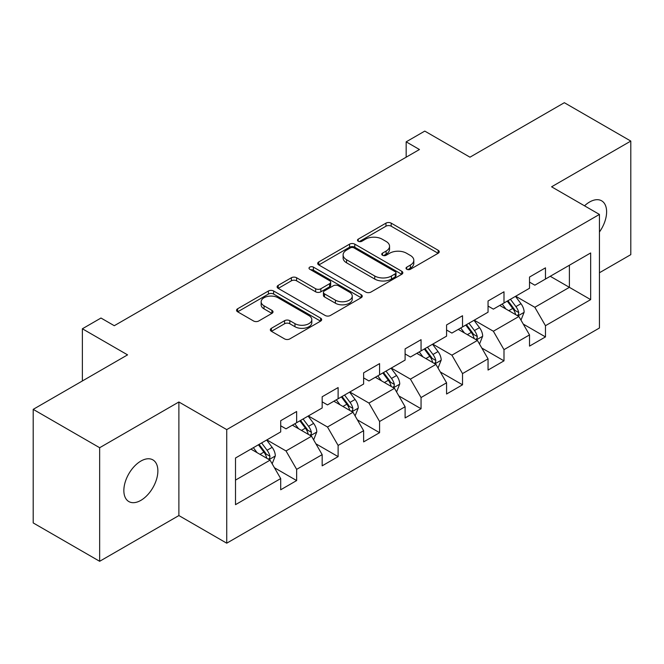 <?xml version="1.0" encoding="UTF-8"?>
<svg xmlns="http://www.w3.org/2000/svg" width="664" height="664" viewBox="0 0 664 664"><rect width="100%" height="100%" fill="white"/><g stroke="black" fill="none" stroke-linecap="round" stroke-linejoin="round"><path stroke-width="1" d="M406.775 269.269A2.581 1.494 0 0 0 410.427 269.269L438.149 253.266A3.693 2.133 0 0 0 439.236 251.756A3.693 2.133 0 0 0 438.149 250.253L391.187 223.137A3.693 2.133 0 0 0 385.967 223.137L358.245 239.14A2.581 1.494 0 0 0 357.481 240.194A2.581 1.494 0 0 0 358.245 241.248A2.581 1.494 0 0 0 361.897 241.248L365.482 239.181A11.811 6.814 0 0 1 382.182 239.181L386.099 241.439A11.811 6.814 0 0 1 389.552 246.261A11.811 6.814 0 0 1 386.099 251.083L382.505 253.15A2.581 1.494 0 0 0 381.75 254.204A2.581 1.494 0 0 0 382.505 255.258A2.581 1.494 0 0 0 386.157 255.258L389.751 253.191A11.811 6.814 0 0 1 406.451 253.191L410.36 255.449A11.811 6.814 0 0 1 413.821 260.271A11.811 6.814 0 0 1 410.36 265.094L406.775 267.16A2.581 1.494 0 0 0 406.019 268.214A2.581 1.494 0 0 0 406.775 269.269L406.775 267.16M140.868 500.365A24.062 13.894 120 0 0 156.579 479.167A24.062 13.894 120 0 0 152.894 459.886A24.062 13.894 120 0 0 140.868 461.073A24.062 13.894 120 0 0 125.147 482.28A24.062 13.894 120 0 0 128.833 501.561A24.062 13.894 120 0 0 140.868 500.365M599.434 232.002A24.062 13.894 120 0 0 601.625 200.81A24.062 13.894 120 0 0 589.599 202.005A24.062 13.894 120 0 0 584.519 205.823M271.41 328.29A3.693 2.133 0 0 0 270.331 329.792A3.693 2.133 0 0 0 271.41 331.303L284.59 338.906A3.693 2.133 0 0 0 289.811 338.906L320.604 321.135A3.693 2.133 0 0 0 321.683 319.625A3.693 2.133 0 0 0 320.604 318.122L273.634 290.998A3.693 2.133 0 0 0 268.414 290.998L237.621 308.777A3.693 2.133 0 0 0 236.542 310.287A3.693 2.133 0 0 0 237.621 311.789L253.54 320.978A3.693 2.133 0 0 0 258.761 320.978L271.933 313.375A3.693 2.133 0 0 0 273.02 311.864A3.693 2.133 0 0 0 271.933 310.362L264.04 305.805A9.869 5.702 0 0 1 261.151 301.771A9.869 5.702 0 0 1 267.243 296.509A9.869 5.702 0 0 1 278 297.746L308.926 315.599A9.869 5.702 0 0 1 311.814 319.625A9.869 5.702 0 0 1 305.722 324.887A9.869 5.702 0 0 1 294.965 323.658L289.811 320.679A3.693 2.133 0 0 0 284.59 320.679L271.41 328.29L271.41 331.303M599.434 272.755L630.8 254.644L630.8 141.075L564.342 102.704L469.971 157.185L424.777 131.098L406.169 141.839L419.457 149.516L114.283 325.709L100.986 318.031L82.377 328.78L82.377 380.962M99.658 447.719L99.658 561.296L178.882 515.563L178.882 401.986L99.658 447.719L33.2 409.356L127.571 354.866L82.377 328.78M178.882 401.986L226.731 429.608L599.434 214.43L599.434 328.008L226.731 543.185L226.731 429.608M630.8 141.075L551.585 186.808L599.434 214.43M365.739 292.06A3.693 2.133 0 0 0 370.96 292.06L401.753 274.282A3.693 2.133 0 0 0 402.832 272.771A3.693 2.133 0 0 0 401.753 271.269L354.783 244.153A3.693 2.133 0 0 0 349.563 244.153L318.778 261.923A3.693 2.133 0 0 0 317.691 263.434A3.693 2.133 0 0 0 318.778 264.936L365.739 292.06M310.802 269.833A2.581 1.494 0 0 1 313.425 270.19L313.425 267.127L361.174 294.692A3.693 2.133 0 0 1 362.253 296.202A3.693 2.133 0 0 1 361.174 297.704L330.39 315.483A3.693 2.133 0 0 1 325.169 315.483L278.199 288.367L278.199 285.354A3.693 2.133 0 0 0 277.12 286.856A3.693 2.133 0 0 0 278.199 288.367M278.199 285.354L291.38 277.743A3.693 2.133 0 0 1 296.592 277.743L315.641 288.74A3.693 2.133 0 0 0 320.861 288.74L329.601 283.694A3.693 2.133 0 0 0 330.68 282.192A3.693 2.133 0 0 0 329.601 280.681L309.773 269.235A2.581 1.494 0 0 1 309.017 268.181A2.581 1.494 0 0 1 310.611 266.803A2.581 1.494 0 0 1 313.425 267.127M99.658 561.296L33.2 522.925L33.2 409.356M274.448 467.755L296.642 480.57L296.642 469.365L322.164 454.632L322.164 465.837L338.117 456.624L338.117 445.419L363.631 430.687L363.631 441.892L379.584 432.679L379.584 421.482L405.106 406.741L405.106 417.947L421.059 408.742L421.059 397.537L446.573 382.804L446.573 394.009L462.526 384.796L462.526 373.591L488.048 358.859L488.048 370.064L503.993 360.851L503.993 349.654L529.515 334.913L529.515 346.118L545.468 336.914L545.468 325.709L590.661 299.613L590.661 252.959L569.388 265.235L569.388 287.338L590.661 299.613M296.642 480.57L280.698 489.775L280.698 478.57L235.504 504.665L235.504 458.002L280.698 431.915L280.698 420.71L296.642 411.506L296.642 422.702L322.164 407.97L322.164 396.765L338.117 387.56L338.117 398.765L363.631 384.033L363.631 372.828L379.584 363.615L379.584 374.82L405.106 360.087L405.106 348.882L421.059 339.678L421.059 350.874L446.573 336.142L446.573 324.937L462.526 315.732L462.526 326.937L488.048 312.204L488.048 300.999L503.993 291.786L503.993 302.991L529.515 288.259L529.515 277.054L545.468 267.849L545.468 279.046L590.661 252.959M292.392 425.159L311.532 436.215L286.01 450.947L266.87 439.892M280.698 425.773L286.01 428.844L296.642 422.702M286.01 450.947L296.642 469.365M311.532 436.215L322.164 454.632M333.859 401.222L352.999 412.269L327.485 427.002L308.337 415.954M322.164 401.836L327.485 404.899L338.117 398.765M327.485 427.002L338.117 445.419M352.999 412.269L363.631 430.687M375.334 377.276L394.474 388.324L368.952 403.065L349.812 392.009M363.631 377.891L368.952 380.962L379.584 374.82M368.952 403.065L379.584 421.482M394.474 388.324L405.106 406.741M416.801 353.331L435.941 364.387L410.418 379.119L391.279 368.063M405.106 353.945L410.418 357.016L421.059 350.874M410.418 379.119L421.059 397.537M435.941 364.387L446.573 382.804M458.268 329.394L477.416 340.441L451.894 355.174L432.754 344.126M446.573 330.008L451.894 333.071L462.526 326.937M451.894 355.174L462.526 373.591M477.416 340.441L488.048 358.859M499.743 305.448L518.883 316.496L493.36 331.236L474.221 320.181M488.048 306.062L493.36 309.133L503.993 302.991M493.36 331.236L503.993 349.654M518.883 316.496L529.515 334.913M550.249 276.29L569.388 287.338L534.835 307.291L515.696 296.235M529.515 282.117L534.835 285.188L545.468 279.046M534.835 307.291L545.468 325.709M178.882 515.563L226.731 543.185M406.169 141.839L406.169 157.185M235.504 480.105L270.057 460.152L250.917 449.105M270.057 460.152L280.698 478.57M523.274 324.098L545.468 336.914M481.798 348.036L503.993 360.851M440.332 371.981L462.526 384.796M398.856 395.927L421.059 408.742M357.39 419.864L379.584 432.679M315.915 443.809L338.117 456.624M407.804 269.634L410.36 268.156A11.811 6.814 0 0 0 413.821 263.342L413.821 260.271M389.552 246.261L389.552 249.332A11.811 6.814 0 0 1 386.099 254.146L383.543 255.623M438.107 253.291L391.187 226.2A3.693 2.133 0 0 0 385.967 226.2L359.274 241.613M401.703 274.307L354.783 247.216A3.693 2.133 0 0 0 349.563 247.216L318.82 264.969M395.229 273.825A2.581 1.494 0 0 0 395.985 272.771A2.581 1.494 0 0 0 395.229 271.717L354.003 247.913A2.581 1.494 0 0 0 350.351 247.913L346.567 250.104A11.811 6.814 0 0 0 343.105 254.918A11.811 6.814 0 0 0 346.567 259.74L374.745 276.008A11.811 6.814 0 0 0 391.445 276.008L395.229 273.825L395.229 276.896A2.581 1.494 0 0 0 395.985 275.842L395.985 272.771M343.105 254.918L343.105 257.989A11.811 6.814 0 0 0 346.567 262.811L346.567 259.74M395.229 276.896L391.445 279.079A11.811 6.814 0 0 1 374.745 279.079L346.567 262.811M278.249 288.392L291.38 280.814L291.38 277.743M330.68 282.192L330.68 285.263A3.693 2.133 0 0 1 329.601 286.765L320.861 291.811A3.693 2.133 0 0 1 315.641 291.811L296.592 280.814A3.693 2.133 0 0 0 291.38 280.814M313.425 270.19L361.125 297.738M335.411 300.153A9.869 5.702 0 0 0 346.168 301.39A9.869 5.702 0 0 0 352.26 296.127A9.869 5.702 0 0 0 349.372 292.094L338.474 285.802A3.693 2.133 0 0 0 333.253 285.802L324.513 290.849A3.693 2.133 0 0 0 323.434 292.359A3.693 2.133 0 0 0 324.513 293.861L335.411 300.153L335.411 303.224A9.869 5.702 0 0 0 346.168 304.461A9.869 5.702 0 0 0 352.26 299.19L352.26 296.127M323.434 292.359L323.434 295.43A3.693 2.133 0 0 0 324.513 296.933L324.513 293.861M335.411 303.224L324.513 296.933M311.814 319.625L311.814 322.696A9.869 5.702 0 0 1 305.722 327.958A9.869 5.702 0 0 1 294.965 326.721L289.811 323.75A3.693 2.133 0 0 0 284.59 323.75L271.46 331.328M261.151 301.771L261.151 304.842A9.869 5.702 0 0 0 264.04 308.876L264.04 305.805M271.883 313.4L264.04 308.876M320.554 321.16L273.634 294.069A3.693 2.133 0 0 0 268.414 294.069L237.671 311.823M520.983 320.139L524.145 312.171A9.96 5.752 -120 0 0 520.966 303.689L515.48 296.36M505.918 309.009L502.191 304.037M517.339 315.607L518.551 314.329L518.767 312.595A9.96 5.752 -120 0 0 515.911 306.602L510.425 299.281M507.935 300.717L514.019 308.843A5.071 2.93 60 0 1 514.94 310.387L518.767 312.595M507.238 301.124L512.724 308.445A9.96 5.752 60 0 1 515.579 314.437M479.516 344.077L482.678 336.117A9.96 5.752 -120 0 0 479.499 327.626L474.005 320.305M464.443 332.954L460.716 327.983M475.872 339.553L477.076 338.275L477.3 336.54A9.96 5.752 -120 0 0 474.445 330.547L468.958 323.219M466.46 324.663L472.552 332.788A5.071 2.93 60 0 1 473.474 334.332L477.3 336.54M465.771 325.061L471.257 332.39A9.96 5.752 60 0 1 474.104 338.383M438.041 368.022L441.203 360.054A9.96 5.752 -120 0 0 438.024 351.571L432.538 344.251M422.976 356.9L419.25 351.92M434.397 363.49L435.609 362.22L435.825 360.477A9.96 5.752 -120 0 0 432.978 354.485L427.491 347.164M424.993 348.608L431.077 356.734A5.071 2.93 60 0 1 431.998 358.269L435.825 360.477M424.296 349.007L429.782 356.327A9.96 5.752 60 0 1 432.637 362.32M396.574 391.967L399.736 383.999A9.96 5.752 -120 0 0 396.557 375.517L391.071 368.188M381.501 380.837L377.774 375.865M392.93 387.436L394.134 386.157L394.358 384.423A9.96 5.752 -120 0 0 391.503 378.43L386.016 371.11M383.518 372.546L389.61 380.671A5.071 2.93 60 0 1 390.532 382.215L394.358 384.423M382.829 372.952L388.315 380.273A9.96 5.752 60 0 1 391.162 386.265M355.099 415.905L358.261 407.945A9.96 5.752 -120 0 0 355.082 399.454L349.596 392.133M340.034 404.783L336.308 399.811M351.455 411.381L352.667 410.103L352.883 408.368A9.96 5.752 -120 0 0 350.036 402.376L344.55 395.047M342.051 396.491L348.135 404.617A5.071 2.93 60 0 1 349.056 406.161L352.883 408.368M341.354 396.889L346.84 404.218A9.96 5.752 60 0 1 349.696 410.211M313.632 439.85L316.794 431.882A9.96 5.752 -120 0 0 313.615 423.4L308.129 416.079M298.559 428.728L294.833 423.748M309.988 435.318L311.2 434.048L311.416 432.305A9.96 5.752 -120 0 0 308.561 426.313L303.074 418.992M300.576 420.436L306.668 428.562A5.071 2.93 60 0 1 307.59 430.098L311.416 432.305M299.887 420.835L305.374 428.156A9.96 5.752 60 0 1 308.221 434.148M272.157 463.796L275.319 455.828A9.96 5.752 -120 0 0 272.14 447.345L266.654 440.016M257.092 452.665L253.366 447.694M268.522 459.264L269.725 457.986L269.941 456.251A9.96 5.752 -120 0 0 267.094 450.258L261.608 442.938M259.109 444.374L265.193 452.499A5.071 2.93 60 0 1 266.123 454.043L269.941 456.251M258.412 444.78L263.898 452.101A9.96 5.752 60 0 1 266.754 458.094M410.36 268.156L410.36 265.094M382.505 255.258L382.505 253.15M386.099 254.146L386.099 251.083M358.245 241.248L358.245 239.14M385.967 226.2L385.967 223.137M391.187 226.2L391.187 223.137M438.149 253.266L438.149 250.253M318.778 264.936L318.778 261.923M349.563 247.216L349.563 244.153M354.783 247.216L354.783 244.153M401.753 274.282L401.753 271.269M374.745 279.079L374.745 276.008M391.445 279.079L391.445 276.008M296.592 280.814L296.592 277.743M315.641 291.811L315.641 288.74M320.861 291.811L320.861 288.74M329.601 286.765L329.601 283.694M361.174 297.704L361.174 294.692M284.59 323.75L284.59 320.679M289.811 323.75L289.811 320.679M294.965 326.721L294.965 323.658M271.933 313.375L271.933 310.362M237.621 311.789L237.621 308.777M268.414 294.069L268.414 290.998M273.634 294.069L273.634 290.998M320.604 321.135L320.604 318.122M517.903 315.931L524.079 312.362M515.911 306.602L520.966 303.689M508.831 310.694L512.724 308.445M476.428 339.877L482.612 336.308M474.445 330.547L479.499 327.626M467.356 334.639L471.257 332.39M434.961 363.814L441.137 360.245M432.978 354.485L438.024 351.571M425.89 358.577L429.782 356.327M393.486 387.759L399.67 384.19M391.503 378.43L396.557 375.517M384.414 382.522L388.315 380.273M352.02 411.705L358.195 408.136M350.036 402.376L355.082 399.454M342.948 406.468L346.84 404.218M310.544 435.642L316.728 432.073M308.561 426.313L313.615 423.4M301.473 430.405L305.374 428.156M269.078 459.588L275.261 456.019M267.094 450.258L272.14 447.345M260.006 454.35L263.898 452.101"/></g></svg>
